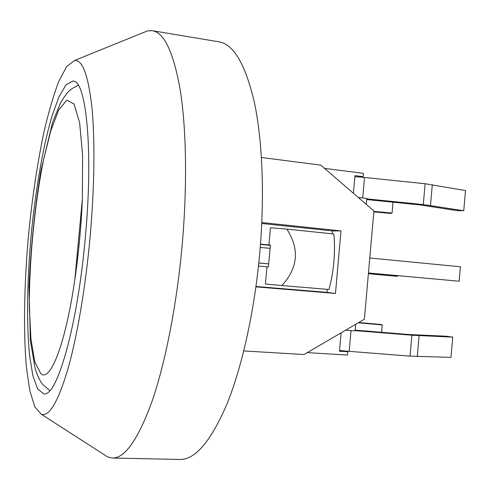 <?xml version="1.0" encoding="UTF-8"?>
<svg xmlns="http://www.w3.org/2000/svg" width="490" height="490" viewBox="0 0 490 490"><rect width="100%" height="100%" fill="white"/><g stroke="black" fill="none" stroke-linecap="round" stroke-linejoin="round"><path stroke-width="0.73" d="M103.408 454.205L107.788 457.017L112.375 458.028C124.852 458.395 138.058 439.548 151.992 401.488C165.253 363.157 176.694 305.472 182.09 245.833C187.333 187.266 186.451 130.297 180.467 91.495C173.803 52.877 164.432 32.616 152.341 30.705L147.643 30.846L142.817 32.799M90.019 237.852C85.358 288.861 76.808 338.253 67.528 370.385C57.814 402.29 49.08 416.916 41.319 414.252L34.79 406.823L29.792 390.64L26.417 367.365C23.238 331.332 24.2 283.343 28.573 234.661C32.236 197.574 37.387 163.274 44.014 131.761C48.602 112.1 53.496 95.385 58.696 81.61L66.603 66.64L74.394 60.546C82.369 59.382 88.188 74.823 91.863 106.875C95.078 139.087 94.564 187.707 90.019 237.852M152.341 30.705L218.889 41.809C233.638 44.186 245.472 64.386 254.377 102.404C262.481 140.556 264.79 196.178 259.737 253.183C254.531 311.224 241.98 367.261 226.748 404.532C210.706 441.545 195.063 459.853 179.83 459.461L112.375 458.028M85.297 237.748C77.42 327.277 56.669 397.666 43.745 393.825L37.626 388.925L32.861 375.634L29.572 355.409C26.411 323.504 27.152 279.594 31.164 234.906C35.507 190.243 42.924 146.957 51.94 116.191L58.923 96.928L66.07 84.752L72.992 81.064C86.148 79.882 93.553 149.934 85.297 237.748M332.202 233.828L332.459 230.925L261.758 223.489M332.459 230.925L340.991 230.894L335.472 293.443L255.921 286.871M261.801 222.534L340.991 230.894M255.976 286.485L327.026 292.365L327.296 289.351M335.472 293.443L327.026 292.365M333.898 234C335.491 252.687 333.855 271.184 328.992 289.492L281.836 285.541C298.049 267.975 299.721 249.165 286.852 229.106L333.898 234M243.781 350.932L304.008 354.527L364.389 319.217L373.913 210.976L320.791 165.124L261.44 157.498M78.082 254.482L77.61 254.457M368.455 272.967L459.161 281.229L368.455 272.991M368.394 273.708L397.372 276.342L368.388 273.726M397.433 275.631L397.372 276.342M459.161 281.229L460.422 266.768L369.772 258.003M270.076 248.363L260.233 247.413M258.8 262.971L268.692 263.877M268.692 263.902L258.793 263.001M270.339 245.386L260.466 244.418M286.852 229.106L270.449 227.77L268.918 244.957L270.364 245.08L268.416 266.958L258.475 266.07M281.836 285.541L265.439 284.029L266.97 266.829M366.655 199.546L420.512 204.979L457.011 210.62L463.748 210.737L423.299 204.575L366.71 198.86M463.748 210.737L465.5 190.567L425.118 183.732L360.077 177.013L363.163 176.669L363.458 173.344L324.564 168.382M354.87 176.688L360.077 177.013M373.833 211.87L390.793 213.42L392.067 213.046L373.876 211.386M392.067 213.046L393.017 202.205M366.232 204.348L366.747 198.475L358.264 197.47M353.406 193.281L354.968 175.634L363.163 176.669M307.255 352.635L347.447 355.066L347.741 351.728L344.74 350.993L410.044 356.138L450.99 357.369L452.754 337.132L411.876 335.221L355.115 330.609M355.152 330.144L409.181 334.535L446.078 336.207L452.754 337.132M344.74 350.993L339.552 350.424M358.735 322.524L381.049 324.484L382.249 324.919L381.6 332.293M382.249 324.919L358.239 322.812M260.49 244.13L268.918 244.957M347.741 351.728L339.478 351.214L341.101 332.839M345.591 330.211L355.091 330.873L355.666 324.319M40.762 373.625L34.784 361.81L30.95 339.068L29.376 308.247C29.088 261.966 34.459 205.377 43.432 160.395L50.758 130.848L58.769 109.84L66.818 100.132L74.076 104.033L79.631 122.708L82.602 155.434L82.369 199.026C81.224 226.031 78.712 252.901 74.829 279.649L74.829 279.655C65.366 345.046 50.023 382.653 40.762 373.625M362.704 197.997L364.517 177.417M423.299 204.575L425.118 183.732M430.483 205.469L432.296 184.693M351.024 330.585L349.192 351.385M411.876 335.221L410.044 356.138M419.109 335.699L417.284 356.542M41.319 414.252L107.788 457.017M74.394 60.546L147.643 30.846M74.829 279.649L82.369 199.026C81.236 226.031 78.719 252.907 74.829 279.655M78.32 85.413C73.329 87.532 69.868 89.817 67.932 92.279C66.505 93.645 64.104 97.069 60.729 102.545L52.528 122.494L40.835 171.096C34.704 209.248 30.772 247.842 29.039 286.877L30.362 340.691L35.231 369.025C39.004 379.75 41.148 382.433 42.636 384.411L49.784 390.548"/></g></svg>
